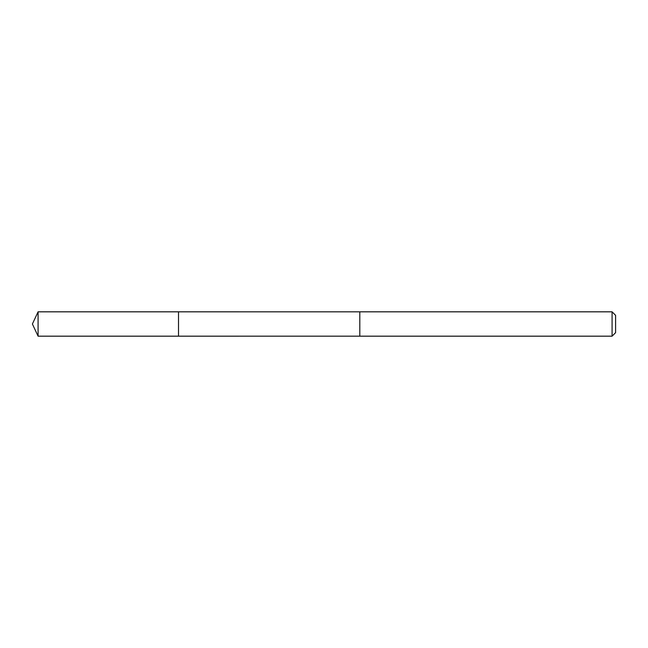 <?xml version="1.0" encoding="UTF-8"?>
<svg xmlns="http://www.w3.org/2000/svg" width="648" height="648" viewBox="0 0 648 648"><rect width="100%" height="100%" fill="white"/><g stroke="black" fill="none" stroke-linecap="round" stroke-linejoin="round"><path stroke-width="0.49" stroke-dasharray="3.24 2.43" d="M178.508 311.826L178.508 336.174L178.508 311.826M38.078 336.174L38.078 311.826M359.81 336.166L359.81 311.834M359.81 336.174L359.81 311.826M612.085 336.174L612.085 311.826M615.6 332.659L615.6 315.341"/><path stroke-width="0.97" d="M178.508 313.883L178.508 311.826L38.078 311.826L38.078 336.174L178.508 336.174L178.508 311.826L359.81 311.834L359.81 336.166L178.508 336.174L178.508 313.883M359.81 311.826L359.81 336.174L612.085 336.174L612.085 311.826L359.81 311.826M612.085 311.826L615.6 315.341L615.6 332.659L612.085 336.174M178.508 336.174L38.078 336.174L32.4 324L38.078 336.174M32.4 324L38.078 311.826"/></g></svg>
